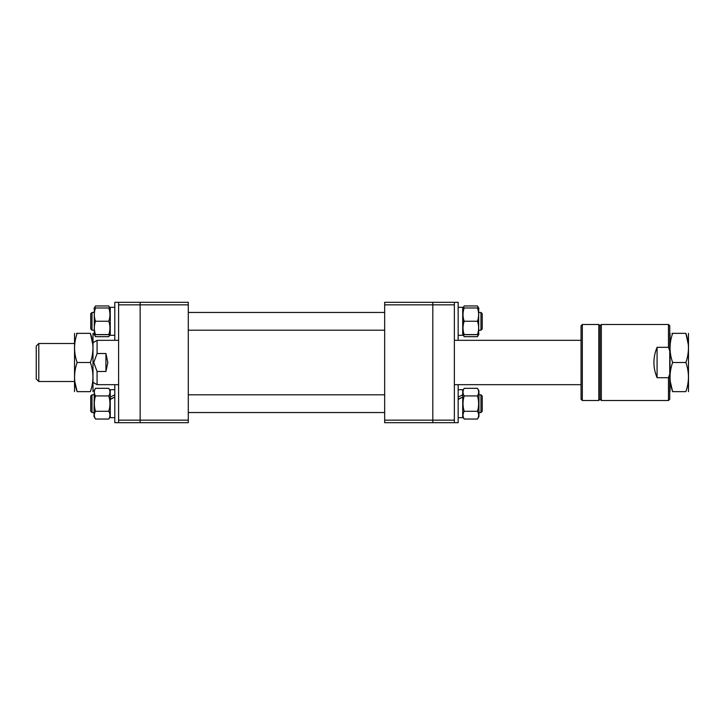 <?xml version="1.0" encoding="UTF-8"?>
<svg xmlns="http://www.w3.org/2000/svg" width="725" height="725" viewBox="0 0 725 725"><rect width="100%" height="100%" fill="white"/><g stroke="black" fill="none" stroke-linecap="round" stroke-linejoin="round"><path stroke-width="1.09" d="M188.292 302.316L188.292 304.853L140.142 304.853L140.142 302.316L188.292 302.316M188.292 420.147L188.292 422.684L140.142 422.684L140.142 420.147L188.292 420.147L188.292 304.853M93.262 342.526L97.068 340.324L97.068 353.519L105.932 353.519L107.835 362.5L105.932 371.481L97.068 371.481L97.068 384.676L114.804 384.676L114.804 422.684L140.142 422.684L140.142 304.853L140.142 420.147L118.601 420.147L118.601 302.316L140.142 302.316L140.142 304.853L118.601 304.853M38.787 381.504L36.25 378.967L36.25 346.033L38.787 343.496L38.787 381.504L74.258 381.504M97.068 353.519L93.77 362.5L97.068 371.481M105.932 371.481L105.932 353.519M118.601 422.684L118.601 420.147M92.99 391.645L92.99 333.355M90.389 362.5C93.806 372.188 93.806 381.903 90.389 391.645C93.806 391.645 93.806 391.645 90.389 391.645C93.806 391.645 93.806 391.645 90.389 391.645L77.14 391.645C73.714 391.645 73.714 391.645 77.14 391.645C73.714 391.645 73.714 391.645 77.14 391.645C73.714 381.948 73.714 372.233 77.14 362.5L90.389 362.5C93.806 352.767 93.806 343.052 90.389 333.355C93.806 333.355 93.806 333.355 90.389 333.355C93.806 333.355 93.806 333.355 90.389 333.355L77.14 333.355C73.714 333.355 73.714 333.355 77.14 333.355L76.488 333.355M74.53 391.645L74.53 333.355M74.793 381.504L77.14 391.645M92.854 344.71L90.389 333.355M77.14 362.5C73.714 352.812 73.714 343.097 77.14 333.355M114.804 302.316L118.601 302.316L114.804 302.316L114.804 340.324L118.601 340.324M110.245 399.212L114.804 397.064M114.804 397.046L110.245 399.484L110.245 417.682L114.804 417.682M110.245 389.678L114.804 389.678L110.245 389.678L110.245 397.046L114.804 394.853M114.804 307.318L110.245 307.318L110.245 335.322L114.804 335.322M110.245 399.484L110.245 397.046M94.295 390.376L94.023 416.503L95.492 419.041C93.924 416.458 93.924 413.875 95.492 411.292C93.924 406.154 93.924 401.034 95.492 395.932C93.924 393.394 93.924 390.857 95.492 388.319L108.777 388.319L109.964 390.376M108.777 388.319C110.336 390.847 110.336 393.385 108.777 395.932C110.336 401.034 110.336 406.154 108.777 411.292C110.336 413.866 110.336 416.449 108.777 419.041L110.245 416.503M94.023 390.847L95.492 388.319M95.492 419.041L108.777 419.041M95.492 411.292L108.777 411.292M95.492 395.932L108.777 395.932M108.777 308.062C110.336 308.034 110.336 308.007 108.777 307.98C110.336 312.393 110.336 316.816 108.777 321.248C110.336 325.679 110.336 330.129 108.777 334.587C110.336 334.615 110.336 334.642 108.777 334.669L95.492 334.669C93.924 334.642 93.924 334.615 95.492 334.587L108.777 334.587C110.336 334.615 110.336 334.642 108.777 334.669M94.295 334.624L94.295 308.016M95.492 334.669C93.924 334.642 93.924 334.615 95.492 334.587C93.924 330.147 93.924 325.706 95.492 321.248C93.924 316.834 93.924 312.412 95.492 307.98C93.924 308.007 93.924 308.034 95.492 308.062M95.492 321.248L108.777 321.248M95.492 307.98L108.777 307.98M109.683 334.642L108.777 336.681L109.964 334.624M94.023 334.153L95.492 336.681L94.576 334.642M95.492 336.681L108.777 336.681M94.567 307.998L95.492 305.959L108.777 305.959L109.693 307.998M91.993 412.543L90.734 411.283L90.734 396.077L91.993 394.808L91.993 412.543L94.023 412.543M482.225 396.077L482.225 411.283L480.965 412.543L480.965 394.808L482.225 396.077L480.965 394.808L478.935 394.808L480.965 394.808M90.734 313.717L91.993 312.457L91.993 330.192L90.734 328.923L90.734 313.735M482.225 313.735L482.225 328.923L480.965 330.192L480.965 312.457L478.935 312.457M384.667 304.853L384.667 302.316L432.816 302.316L432.816 304.853L384.667 304.853L384.667 420.147L432.816 420.147L432.816 422.684L384.667 422.684L384.667 420.147M454.358 304.853L454.358 302.316L432.816 302.316L432.816 420.147L454.358 420.147L454.358 304.853L432.816 304.853L432.816 422.684L454.358 422.684L454.358 420.147M458.155 307.318L462.713 307.318L462.713 335.322L458.155 335.322M454.358 302.316L458.155 302.316L458.155 340.324L581.051 340.324M478.663 334.624L478.663 308.016M477.476 308.062C479.035 308.034 479.035 308.007 477.476 307.98C479.035 312.393 479.035 316.816 477.476 321.248C479.035 325.679 479.035 330.129 477.476 334.587C479.035 334.615 479.035 334.642 477.476 334.669L464.181 334.669C462.623 334.642 462.623 334.615 464.181 334.587L477.476 334.587C479.035 334.615 479.035 334.642 477.476 334.669M462.994 334.624L462.994 308.016M464.181 334.669C462.623 334.642 462.623 334.615 464.181 334.587C462.623 330.147 462.623 325.706 464.181 321.248C462.623 316.834 462.623 312.412 464.181 307.98C462.623 308.007 462.623 308.034 464.181 308.062M464.181 321.248L477.476 321.248M464.181 307.98L477.476 307.98M478.382 334.642L477.476 336.681L478.935 334.153M462.722 334.153L464.181 336.681L463.275 334.642M464.181 336.681L477.476 336.681M463.266 307.998L464.181 305.959L477.476 305.959L478.391 307.998M581.051 384.676L458.155 384.676L458.155 422.684L454.358 422.684M458.155 399.212L462.713 397.064M458.155 397.046L462.713 394.853L462.713 417.682L458.155 417.682L462.713 417.682M462.713 397.046L458.155 399.484M458.155 389.678L462.713 389.678L462.713 394.853M478.935 416.503L478.935 390.847L477.476 388.319C479.035 390.847 479.035 393.385 477.476 395.932C479.035 401.034 479.035 406.154 477.476 411.292C479.035 413.866 479.035 416.449 477.476 419.041L478.935 416.503M464.181 388.319C462.623 390.857 462.623 393.394 464.181 395.932C462.623 401.034 462.623 406.154 464.181 411.292C462.623 413.875 462.623 416.458 464.181 419.041L462.722 416.503L462.722 390.847L464.181 388.319L477.476 388.319M464.181 419.041L477.476 419.041M464.181 411.292L477.476 411.292M464.181 395.932L477.476 395.932M598.796 324.492L600.055 325.761L600.055 399.239L600.055 325.761L601.324 324.492L601.324 400.508L600.055 399.239L598.796 400.508L598.796 324.492L582.32 324.492L582.32 400.508L581.051 399.239L581.051 325.761L582.32 324.492M657.077 347.311C652.872 357.434 652.872 367.566 657.077 377.689L657.077 347.311L668.477 347.311L668.477 324.492L669.746 325.761L669.746 399.239L668.477 400.508L601.324 400.508M668.477 324.492L601.324 324.492M668.477 400.508L668.477 377.689L657.077 377.689M668.477 347.311L669.746 350.837M669.746 374.163L668.477 377.689M688.478 391.645L688.478 333.355M685.877 362.5C689.294 372.188 689.294 381.903 685.877 391.645C689.294 391.645 689.294 391.645 685.877 391.645C689.294 391.645 689.294 391.645 685.877 391.645L672.619 391.645C669.202 391.645 669.202 391.645 672.619 391.645C669.202 391.645 669.202 391.645 672.619 391.645C669.202 381.948 669.202 372.233 672.619 362.5L685.877 362.5C689.294 352.767 689.294 343.052 685.877 333.355C689.294 333.355 689.294 333.355 685.877 333.355C689.294 333.355 689.294 333.355 685.877 333.355L672.619 333.355C669.202 333.355 669.202 333.355 672.619 333.355L671.975 333.355M670.018 391.645L670.018 333.355M670.281 381.504L672.619 391.645M688.342 344.71L685.877 333.355M672.619 362.5C669.202 352.812 669.202 343.097 672.619 333.355M38.787 343.496L74.258 343.496M97.068 340.324L114.804 340.324M93.262 382.474L97.068 384.676M91.993 394.808L94.023 394.808L91.993 394.808M114.804 384.676L118.601 384.676M108.804 306.004L109.964 308.016M94.023 308.497L95.464 306.004M188.292 394.808L384.667 394.808M188.292 412.543L384.667 412.543M478.935 412.543L480.965 412.543M91.993 330.192L94.023 330.192L91.993 330.192M188.292 330.192L384.667 330.192M480.965 330.192L478.935 330.192L480.965 330.192L482.225 328.923M91.993 312.457L94.023 312.457M188.292 312.457L384.667 312.457M482.225 313.717L480.965 312.457M454.358 340.324L458.155 340.324M462.722 308.497L464.154 306.004M478.935 308.497L477.503 306.004M454.358 384.676L458.155 384.676M462.722 390.847L462.994 390.376M478.935 390.847L478.663 390.376M598.796 400.508L582.32 400.508"/></g></svg>
